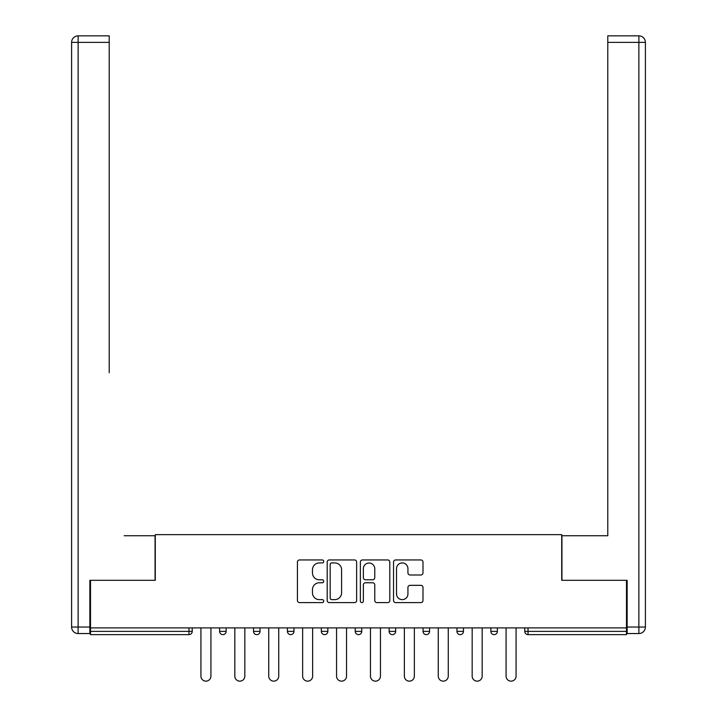 <?xml version="1.0" encoding="UTF-8"?>
<svg xmlns="http://www.w3.org/2000/svg" width="717" height="717" viewBox="0 0 717 717"><rect width="100%" height="100%" fill="white"/><g stroke="black" fill="none" stroke-linecap="round" stroke-linejoin="round"><path stroke-width="1.08" d="M323.726 561.438A1.497 1.497 0 0 0 322.229 559.941L299.563 559.941A2.133 2.133 0 0 0 297.43 562.083L297.43 600.479A2.133 2.133 0 0 0 299.563 602.612L322.229 602.612A1.497 1.497 0 0 0 323.726 601.124A1.497 1.497 0 0 0 322.229 599.627L319.298 599.627A6.829 6.829 0 0 1 312.469 592.798L312.469 589.598A6.829 6.829 0 0 1 319.298 582.769L322.229 582.769A1.497 1.497 0 0 0 323.726 581.281A1.497 1.497 0 0 0 322.229 579.784L319.298 579.784A6.829 6.829 0 0 1 312.469 572.964L312.469 569.755A6.829 6.829 0 0 1 319.298 562.935L322.229 562.935A1.497 1.497 0 0 0 323.726 561.438M420.852 574.989A2.133 2.133 0 0 0 422.985 572.856L422.985 562.083A2.133 2.133 0 0 0 420.852 559.941L395.676 559.941A2.133 2.133 0 0 0 393.543 562.083L393.543 600.479A2.133 2.133 0 0 0 395.676 602.612L420.852 602.612A2.133 2.133 0 0 0 422.985 600.479L422.985 587.465A2.133 2.133 0 0 0 420.852 585.332L410.079 585.332A2.133 2.133 0 0 0 407.937 587.465L407.937 593.918A5.709 5.709 0 0 1 402.237 599.627A5.709 5.709 0 0 1 396.528 593.918L396.528 568.635A5.709 5.709 0 0 1 402.237 562.935A5.709 5.709 0 0 1 407.937 568.635L407.937 572.856A2.133 2.133 0 0 0 410.079 574.989L420.852 574.989M90.512 627.904L90.512 580.304L155.284 580.304L155.284 534.658L561.716 534.658L561.716 580.304L626.488 580.304L626.488 627.904L90.512 627.904L90.512 631.381L188.974 631.381L188.974 627.904M356.636 562.083A2.133 2.133 0 0 0 354.503 559.941L329.327 559.941A2.133 2.133 0 0 0 327.194 562.083L327.194 600.479A2.133 2.133 0 0 0 329.327 602.612L354.503 602.612A2.133 2.133 0 0 0 356.636 600.479L356.636 562.083M362.497 559.941L387.673 559.941A2.133 2.133 0 0 1 389.806 562.083L389.806 600.479A2.133 2.133 0 0 1 387.673 602.612L376.9 602.612A2.133 2.133 0 0 1 374.767 600.479L374.767 584.911A2.133 2.133 0 0 0 372.634 582.769L365.491 582.769A2.133 2.133 0 0 0 363.358 584.911L363.358 601.124A1.497 1.497 0 0 1 361.861 602.612A1.497 1.497 0 0 1 360.364 601.124L360.364 562.083A2.133 2.133 0 0 1 362.497 559.941M188.974 634.635A3.262 3.262 0 0 0 192.228 631.381L188.974 631.381L188.974 634.635A3.262 3.262 0 0 0 192.228 631.381L192.228 627.904L192.228 631.381A3.262 3.262 0 0 1 188.974 634.635L90.512 634.635L90.512 631.381M626.488 627.904L626.488 634.635L528.026 634.635A3.262 3.262 0 0 1 524.772 631.381L524.772 627.904L524.772 631.381L626.488 631.381M219.617 627.904L219.617 631.381L219.617 627.904M222.879 634.635A3.262 3.262 0 0 1 219.617 631.381A3.262 3.262 0 0 0 222.879 634.635A3.262 3.262 0 0 0 226.133 631.381L226.133 627.904L226.133 631.381A3.262 3.262 0 0 1 222.879 634.635A3.262 3.262 0 0 1 219.617 631.381L226.133 631.381M253.522 631.381A3.262 3.262 0 0 0 256.785 634.635A3.262 3.262 0 0 0 260.038 631.381A3.262 3.262 0 0 1 256.785 634.635A3.262 3.262 0 0 0 260.038 631.381L260.038 627.904L260.038 631.381L253.522 631.381A3.262 3.262 0 0 0 256.785 634.635A3.262 3.262 0 0 1 253.522 631.381L253.522 627.904M287.427 627.904L287.427 631.381L287.427 627.904M293.952 627.904L293.952 631.381L293.952 627.904M327.857 627.904L327.857 631.381L321.333 631.381A3.262 3.262 0 0 0 324.595 634.635A3.262 3.262 0 0 1 321.333 631.381L321.333 627.904M355.238 631.381A3.262 3.262 0 0 0 358.5 634.635A3.262 3.262 0 0 0 361.762 631.381A3.262 3.262 0 0 1 358.5 634.635A3.262 3.262 0 0 0 361.762 631.381L361.762 627.904L361.762 631.381L355.238 631.381A3.262 3.262 0 0 0 358.5 634.635A3.262 3.262 0 0 1 355.238 631.381L355.238 627.904M389.143 627.904L389.143 631.381L389.143 627.904M395.667 627.904L395.667 631.381L395.667 627.904M423.048 627.904L423.048 631.381L423.048 627.904M429.573 627.904L429.573 631.381L429.573 627.904M456.962 631.381A3.262 3.262 0 0 0 460.215 634.635A3.262 3.262 0 0 0 463.478 631.381A3.262 3.262 0 0 1 460.215 634.635A3.262 3.262 0 0 0 463.478 631.381L463.478 627.904L463.478 631.381L456.962 631.381A3.262 3.262 0 0 0 460.215 634.635A3.262 3.262 0 0 1 456.962 631.381L456.962 627.904M490.867 631.381A3.262 3.262 0 0 0 494.121 634.635A3.262 3.262 0 0 0 497.383 631.381L497.383 627.904L497.383 631.381L490.867 631.381A3.262 3.262 0 0 0 494.121 634.635A3.262 3.262 0 0 1 490.867 631.381L490.867 627.904M290.69 634.635A3.262 3.262 0 0 1 287.427 631.381A3.262 3.262 0 0 0 290.69 634.635A3.262 3.262 0 0 0 293.952 631.381A3.262 3.262 0 0 1 290.69 634.635A3.262 3.262 0 0 1 287.427 631.381L293.952 631.381A3.262 3.262 0 0 1 290.69 634.635M327.857 631.381A3.262 3.262 0 0 1 324.595 634.635A3.262 3.262 0 0 0 327.857 631.381A3.262 3.262 0 0 1 324.595 634.635A3.262 3.262 0 0 1 321.333 631.381M392.405 634.635A3.262 3.262 0 0 1 389.143 631.381A3.262 3.262 0 0 0 392.405 634.635A3.262 3.262 0 0 0 395.667 631.381A3.262 3.262 0 0 1 392.405 634.635A3.262 3.262 0 0 1 389.143 631.381L395.667 631.381A3.262 3.262 0 0 1 392.405 634.635M426.31 634.635A3.262 3.262 0 0 1 423.048 631.381L429.573 631.381A3.262 3.262 0 0 1 426.31 634.635A3.262 3.262 0 0 0 429.573 631.381A3.262 3.262 0 0 1 426.31 634.635M331.675 562.935A1.497 1.497 0 0 0 330.178 564.422L330.178 598.13A1.497 1.497 0 0 0 331.675 599.627L334.767 599.627A6.829 6.829 0 0 0 341.597 592.798L341.597 569.755A6.829 6.829 0 0 0 334.767 562.935L331.675 562.935M374.767 568.742A5.709 5.709 0 0 0 369.058 563.042A5.709 5.709 0 0 0 363.358 568.742L363.358 577.651A2.133 2.133 0 0 0 365.491 579.784L372.634 579.784A2.133 2.133 0 0 0 374.767 577.651L374.767 568.742M200.921 627.904L200.921 676.149A5.001 5.001 0 0 0 205.922 681.15A5.001 5.001 0 0 0 210.923 676.149L210.923 627.904M234.826 627.904L234.826 676.149A5.001 5.001 0 0 0 239.828 681.15A5.001 5.001 0 0 0 244.829 676.149L244.829 627.904M268.741 627.904L268.741 676.149A5.001 5.001 0 0 0 273.733 681.15A5.001 5.001 0 0 0 278.734 676.149L278.734 627.904M302.646 627.904L302.646 676.149A5.001 5.001 0 0 0 307.638 681.15A5.001 5.001 0 0 0 312.639 676.149L312.639 627.904M336.551 627.904L336.551 676.149A5.001 5.001 0 0 0 341.543 681.15A5.001 5.001 0 0 0 346.544 676.149L346.544 627.904M370.456 627.904L370.456 676.149A5.001 5.001 0 0 0 375.457 681.15A5.001 5.001 0 0 0 380.449 676.149L380.449 627.904M71.601 42.375A6.525 6.525 0 0 1 78.126 35.85A6.525 6.525 0 0 0 71.601 42.375L71.601 627.034L71.601 42.375L78.126 42.375L78.126 35.85L109.208 35.85L109.208 42.375L78.126 42.375L78.126 627.034L89.858 627.034L89.858 580.304L155.06 580.304L155.06 535.742L124.202 535.742M109.208 42.375L109.208 372.732M89.858 627.034L89.858 633.55L78.126 633.55A6.525 6.525 0 0 1 71.601 627.034L78.126 627.034L78.126 633.55M592.798 535.742L607.792 535.742L607.792 35.85L638.874 35.85L607.792 35.85M627.142 627.034L638.874 627.034L638.874 42.375L645.399 42.375A6.525 6.525 0 0 0 638.874 35.85A6.525 6.525 0 0 1 645.399 42.375L645.399 627.034A6.525 6.525 0 0 1 638.874 633.55L627.142 633.55L627.142 580.304L561.94 580.304L561.94 535.742L607.792 535.742L607.792 372.732M638.874 633.55A6.525 6.525 0 0 0 645.399 627.034L638.874 627.034L638.874 633.55M404.361 627.904L404.361 676.149A5.001 5.001 0 0 0 409.362 681.15A5.001 5.001 0 0 0 414.354 676.149L414.354 627.904M438.266 627.904L438.266 676.149A5.001 5.001 0 0 0 443.267 681.15A5.001 5.001 0 0 0 448.259 676.149L448.259 627.904M472.171 627.904L472.171 676.149A5.001 5.001 0 0 0 477.172 681.15A5.001 5.001 0 0 0 482.174 676.149L482.174 627.904M506.077 627.904L506.077 676.149A5.001 5.001 0 0 0 511.078 681.15A5.001 5.001 0 0 0 516.079 676.149L516.079 627.904M528.026 627.904L528.026 634.635M494.121 634.635A3.262 3.262 0 0 0 497.383 631.381M638.874 35.85L638.874 42.375L607.792 42.375"/></g></svg>
